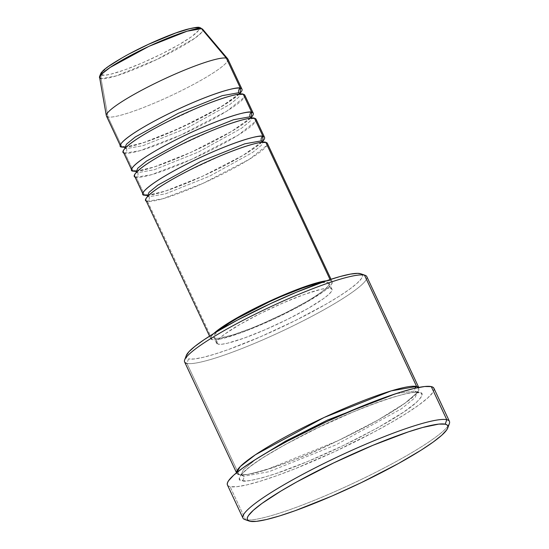 <?xml version="1.0" encoding="UTF-8"?>
<svg xmlns="http://www.w3.org/2000/svg" width="549" height="549" viewBox="0 0 549 549"><rect width="100%" height="100%" fill="white"/><g stroke="black" fill="none" stroke-linecap="round" stroke-linejoin="round"><path stroke-width="0.41" stroke-dasharray="2.75 2.06" d="M199.761 27.608A3.356 3.273 -77.6 0 0 197.633 27.875C196.213 26.194 174.108 31.533 138.876 48.936C103.953 66.415 97.626 75.22 102.855 75.007A3.356 3.273 -77.6 0 0 101.043 78.658L107.988 116.978L122.084 147.07L107.988 116.978A67.067 8.983 154.9 0 0 176.202 93.206A67.067 8.983 154.9 0 0 227.89 59.1M145.897 200.255A67.067 8.983 154.9 0 0 147.455 201.236A3.356 3.273 -77.6 0 0 149.005 196.755L147.523 195.828L149.005 196.755A3.356 3.273 -77.6 0 0 146.7 194.936A3.356 3.273 102.4 0 1 149.005 196.755L165.62 193.797L209.629 176.16L252.664 152.437L261.386 145.293L262.916 141.772L261.386 145.293L252.664 152.437L209.629 176.16L165.62 193.797L149.005 196.755A3.356 3.273 102.4 0 1 147.455 201.236L162.676 198.8L203.006 183.352L249.26 159.34L267.109 145.183M265.798 142.383A3.356 3.273 102.4 0 1 262.71 142.266A3.356 3.273 -77.6 0 0 265.798 142.383M147.228 195.362A67.067 8.983 -25.1 0 0 207.625 173.93A67.067 8.983 -25.1 0 0 262.745 141.251L243.001 155.408L202.492 176.298L165.373 191.079L147.413 195.355M134.622 176.181A67.067 8.983 154.9 0 0 136.179 177.162A3.356 3.273 -77.6 0 0 137.73 172.681L136.248 171.755L137.73 172.681A3.356 3.273 -77.6 0 0 135.425 170.863A3.356 3.273 102.4 0 1 137.73 172.681L154.344 169.723L198.354 152.087L241.382 128.363L250.104 121.219L251.641 117.699L250.104 121.219L241.382 128.363L198.354 152.087L154.344 169.723L137.73 172.681A3.356 3.273 102.4 0 1 136.179 177.162L151.4 174.726L191.731 159.279L237.978 135.267L255.834 121.109M254.523 118.31A3.356 3.273 102.4 0 1 251.435 118.193A3.356 3.273 -77.6 0 0 254.523 118.31M135.953 171.288A67.067 8.983 -25.1 0 0 196.343 149.856A67.067 8.983 -25.1 0 0 251.469 117.177L231.719 131.335L191.21 152.224L154.091 167.006L136.138 171.281M123.347 152.107A67.067 8.983 154.9 0 0 124.904 153.089A3.356 3.273 -77.6 0 0 126.455 148.607L124.973 147.681L126.455 148.607A3.356 3.273 -77.6 0 0 124.143 146.789A3.356 3.273 102.4 0 1 126.455 148.607L143.063 145.657L187.051 128.027L230.086 104.303L238.822 97.152L240.366 93.632L238.829 97.146L230.106 104.289L187.079 128.013L143.069 145.65L126.455 148.607A3.356 3.273 102.4 0 1 124.904 153.089L140.125 150.652L180.456 135.205L226.703 111.193L244.559 97.036M243.248 94.236A3.356 3.273 102.4 0 1 240.16 94.119A3.356 3.273 -77.6 0 0 243.248 94.236M124.678 147.214A67.067 8.983 -25.1 0 0 185.068 125.783A67.067 8.983 -25.1 0 0 240.194 93.104L220.444 107.261L179.935 128.15L142.815 142.932L124.856 147.207M186.289 355.526A97.242 13.032 154.9 0 0 188.492 358.916L186.941 363.397L239.096 474.734A3.356 3.273 102.4 0 1 243.468 476.271A3.356 3.273 102.4 0 1 241.917 480.752C244.435 482.159 254.612 480.155 272.448 474.741C290.641 468.976 321.927 456.308 351.971 441.307C383.38 425.317 404.215 412.923 414.461 404.119C422.661 396.591 424.322 392.707 419.436 392.48A3.356 3.273 102.4 0 1 415.065 390.943L417.329 392.357L414.989 397.73L401.676 408.634L336.002 444.841L268.825 471.763L243.468 476.271L268.825 471.763L336.002 444.841L401.676 408.634L414.989 397.73L417.329 392.357L415.065 390.943A3.356 3.273 102.4 0 1 414.996 388.225A3.356 3.273 -77.6 0 0 415.065 390.943L395.911 393.66L415.065 390.943A3.356 3.273 -77.6 0 0 419.436 392.48L413.575 392.418L404.531 394.045L392.645 397.318L378.378 402.094L353.734 411.681L318.18 427.63L284.533 444.944L263.657 457.242L252.856 464.516L245.046 470.713L240.524 475.599L239.556 477.493L239.467 478.989L240.256 480.08L241.917 480.752L247.777 480.821L251.922 480.217L262.436 477.754L275.577 473.712L307.618 461.558L343.166 445.61L376.82 428.289L403.446 412.244L416.307 402.527L420.829 397.634L421.79 395.74L421.879 394.244L421.09 393.153L419.436 392.48C416.917 391.08 406.74 393.084 388.905 398.499C370.712 404.263 339.426 416.931 309.382 431.933C277.966 447.915 257.138 460.316 246.892 469.114C238.691 476.649 237.031 480.526 241.917 480.752A3.356 3.273 -77.6 0 0 241.251 474.473A3.356 3.273 -77.6 0 0 239.096 474.734A100.597 13.478 -25.1 0 1 236.756 473.272A100.597 13.478 -25.1 0 1 236.598 472.723L239.096 474.734L186.941 363.397A100.597 13.478 154.9 0 0 289.254 327.739A100.597 13.478 154.9 0 0 366.801 276.586M244.765 519.512A114.007 15.276 154.9 0 0 245.588 519.738L249.96 521.276L245.588 519.738L230.086 486.64L245.588 519.738A114.007 15.276 154.9 0 0 354.579 482.653A114.007 15.276 154.9 0 0 449.35 423.67M418.956 387.923A100.597 13.478 -25.1 0 0 418.633 387.45L417.432 392.411L405.141 403.09L377.746 420.177L338.115 440.662L266.279 469.779L247.743 474.425L239.096 474.734A100.597 13.478 -25.1 0 0 341.416 439.076A100.597 13.478 -25.1 0 0 418.956 387.923L418.722 387.436M136.179 177.162L144.641 195.218L136.179 177.162A67.067 8.983 154.9 0 0 204.393 153.391A67.067 8.983 154.9 0 0 256.081 119.284M330.642 280.807L330.066 279.565L330.642 280.807L326.326 280.807A67.067 8.983 -25.1 0 1 330.642 280.807A67.067 8.983 -25.1 0 1 332.207 281.781A67.067 8.983 -25.1 0 1 280.512 315.881A67.067 8.983 -25.1 0 1 212.298 339.659A67.067 8.983 -25.1 0 1 210.741 338.678A67.067 8.983 -25.1 0 1 213.753 333.545L211.372 336.221L210.665 338.479L212.298 339.659L216.21 339.701L222.235 338.609L239.673 333.25L250.399 329.18L273.855 319.038L296.94 307.557L307.234 301.861L323.354 291.636L328.556 287.504L331.575 284.245L332.275 281.98L330.642 280.807M147.455 201.236L212.298 339.659L147.455 201.236A67.067 8.983 154.9 0 0 215.668 177.464A67.067 8.983 154.9 0 0 267.363 143.358M330.505 288.3L327.684 282.282A63.711 8.537 154.9 0 0 320.877 282.708L327.684 282.282L330.505 288.3L326.792 288.252L321.062 289.289L304.503 294.388L283.346 302.808L260.802 313.28L240.318 324.205L225.008 333.916L220.06 337.841L217.198 340.943L216.526 343.084L218.077 344.202A63.711 8.537 -25.1 0 1 216.594 343.276A63.711 8.537 -25.1 0 1 265.702 310.878A63.711 8.537 -25.1 0 1 330.505 288.3A63.711 8.537 -25.1 0 1 331.987 289.227A63.711 8.537 -25.1 0 1 282.879 321.618A63.711 8.537 -25.1 0 1 218.077 344.202L221.789 344.244L227.519 343.214L244.079 338.115L265.242 329.688L287.779 319.216L308.264 308.298L323.574 298.581L328.522 294.655L331.383 291.56L332.056 289.412L330.505 288.3M215.256 338.184L218.077 344.202L215.256 338.184A63.711 8.537 154.9 0 0 280.059 315.6A63.711 8.537 154.9 0 0 329.167 283.209A63.711 8.537 154.9 0 0 327.684 282.282L329.235 283.394L328.57 285.542L325.701 288.637L320.76 292.562L313.918 297.174L305.443 302.279L284.958 313.198L262.422 323.67L251.456 328.233L232.227 335.123L218.969 338.225L215.256 338.184L213.705 337.065L214.378 334.924L218.701 330.573A63.711 8.537 154.9 0 0 213.774 337.258A63.711 8.537 154.9 0 0 215.256 338.184M184.601 361.935A100.597 13.478 154.9 0 0 186.941 363.397L188.492 358.916L186.886 358.264L186.125 357.214L186.289 355.539M227.43 484.98A114.007 15.276 154.9 0 0 230.086 486.64A114.007 15.276 154.9 0 0 346.042 446.227A114.007 15.276 154.9 0 0 433.916 388.253M99.637 77.56A56.952 7.631 154.9 0 0 101.043 78.658A56.952 7.631 154.9 0 0 159.889 58.022A56.952 7.631 154.9 0 0 202.711 29.282L201.936 32.13L194.868 38.224L156.842 59.491L116.361 75.872L101.043 78.658A3.356 3.273 102.4 0 1 102.855 75.007L105.984 75.041L110.816 74.17L124.774 69.874L142.616 62.771L161.612 53.946L178.885 44.737L191.793 36.55L198.374 30.627L198.944 28.816L197.633 27.875C202.862 27.663 196.535 36.467 161.612 53.946C126.387 71.349 104.276 76.682 102.855 75.007L101.551 74.067M106.431 115.997A67.067 8.983 154.9 0 0 107.988 116.978L101.043 78.658M124.904 153.089L133.359 171.144L124.904 153.089A67.067 8.983 154.9 0 0 193.111 129.317A67.067 8.983 154.9 0 0 244.806 95.21M227.711 58.825A67.067 8.983 -25.1 0 1 177.286 92.678A67.067 8.983 -25.1 0 1 107.988 116.978M129.852 53.582L121.603 58.146M108.695 66.333L102.114 72.255M447.922 426.141A114.007 15.276 -25.1 0 1 348.958 485.275A114.007 15.276 -25.1 0 1 245.588 519.738M433.923 388.267L433.943 390.291L432.845 392.439L427.726 397.977L418.873 405.004L406.631 413.246L391.464 422.387L373.972 432.07L334.718 451.587L294.854 468.825L276.614 475.743L260.446 481.157L246.975 484.863L236.722 486.716L230.086 486.64L228.206 485.879L227.307 484.643M360.817 273.793L362.457 275.289L362.374 276.737L361.434 278.569L357.07 283.291L349.514 289.289L339.076 296.316L326.14 304.112L294.875 320.781L260.473 336.763L228.178 349.624L214.391 354.242L202.904 357.399L194.154 358.977L188.492 358.916A97.242 13.032 154.9 0 0 293.276 321.577A97.242 13.032 154.9 0 0 360.796 273.786M255.916 459.239L243.379 469.676L241.203 474.858L243.468 476.271L241.203 474.858L243.379 469.676L255.916 459.239M365.188 275.33A100.597 13.478 -25.1 0 1 295.341 324.768A100.597 13.478 -25.1 0 1 186.941 363.397M147.523 195.828L147.674 197.057L149.973 194.394C152.416 192.109 156.307 189.254 161.639 185.823C168.763 181.273 177.409 176.387 187.58 171.171L221.281 155.518C240.757 147.455 252.698 143.913 259.101 142.898L263.767 142.678L262.916 141.772M146.768 194.95L151.49 194.675C155.477 194.01 160.919 192.527 167.795 190.222C184.773 184.389 203.226 176.407 223.155 166.278C241.979 156.472 254.427 148.772 260.501 143.179L262.765 140.544M136.248 171.755L136.399 172.983L138.691 170.32C141.141 168.035 145.032 165.18 150.364 161.749C157.488 157.199 166.134 152.313 176.298 147.098L210.006 131.444C229.475 123.381 241.416 119.84 247.825 118.824L252.492 118.605L251.641 117.699M135.493 170.876L140.208 170.602C144.202 169.936 149.637 168.454 156.52 166.148C173.498 160.315 191.951 152.334 211.88 142.205C230.697 132.398 243.145 124.698 249.219 119.106L251.49 116.47M124.973 147.681L125.117 148.909L127.416 146.247C129.866 143.962 133.75 141.107 139.082 137.682C146.212 133.126 154.859 128.24 165.023 123.024L198.731 107.371C218.2 99.307 230.141 95.766 236.55 94.751L241.21 94.531L240.359 93.625M124.218 146.803L128.933 146.528L145.245 142.074L167.39 133.606L200.598 118.131L226.387 103.541L238.733 94.263M239.426 93.515L240.215 92.397M417.302 392.748L417.762 392.892L417.199 391.684C418.763 391.41 414.742 395.184 405.128 402.993C389.015 414.44 366.059 427.28 336.256 441.513C290.167 464.578 239.954 478.11 241.231 474.473L240.771 474.329L241.334 475.53C242.082 474.803 239.892 475.496 248.004 468.372C258.654 459.746 276.092 449.137 300.324 436.558C349.095 410.494 412.491 388.822 417.302 392.748M210.741 338.678L209.56 336.153M216.594 343.276L213.774 337.258M236.756 473.272L236.53 472.778M331.987 289.227L329.167 283.209M332.207 281.781L331.02 279.256"/><path stroke-width="0.82" d="M101.043 78.658L99.637 77.56L101.606 74.129L110.109 67.465L148.903 46.363L187.127 31.19L201.538 28.685A3.356 3.273 -77.6 0 0 199.761 27.608A3.356 3.273 102.4 0 1 201.538 28.685A56.952 7.631 154.9 0 0 144.545 48.429A56.952 7.631 154.9 0 0 99.637 77.56C99.115 77.732 99.575 76.215 101.016 73.003L102.382 71.418C105.099 68.213 113.238 62.806 126.805 55.188C145.952 44.661 171.755 33.523 186.564 29.433C194.559 27.436 198.958 26.832 199.767 27.608L202.711 29.282A56.952 7.631 154.9 0 0 201.538 28.685L226.332 58.125L201.538 28.685L202.711 29.282L227.711 58.825A67.067 8.983 -25.1 0 0 226.332 58.125A67.067 8.983 154.9 0 0 158.126 81.897A67.067 8.983 154.9 0 0 106.431 115.997L120.526 146.089A67.067 8.983 -25.1 0 1 172.221 111.989A67.067 8.983 -25.1 0 1 240.428 88.217L240.194 93.104A67.067 8.983 -25.1 0 0 241.985 89.192L227.89 59.1A67.067 8.983 154.9 0 0 226.332 58.125L240.428 88.217L226.332 58.125A67.067 8.983 -25.1 0 0 159.217 81.376A67.067 8.983 -25.1 0 0 106.328 115.688L99.637 77.56M267.109 145.183L265.798 142.383A67.067 8.983 154.9 0 0 197.592 166.155A67.067 8.983 154.9 0 0 145.897 200.255L209.56 336.153M147.413 195.355L144.641 195.218C138.108 195.485 146.013 184.485 189.611 162.669C233.606 140.928 261.207 134.272 262.985 136.365A3.356 3.273 -77.6 0 0 262.71 142.266A3.356 3.273 102.4 0 1 261.434 140.846L262.916 141.772L261.434 140.846A3.356 3.273 102.4 0 1 262.985 136.365L262.745 141.251A67.067 8.983 -25.1 0 0 264.543 137.339L256.081 119.284A67.067 8.983 154.9 0 0 254.523 118.31A67.067 8.983 154.9 0 0 186.317 142.081A67.067 8.983 154.9 0 0 134.622 176.181L143.076 194.236A67.067 8.983 -25.1 0 1 194.771 160.136A67.067 8.983 -25.1 0 1 262.985 136.365L254.523 118.31L262.985 136.365A67.067 8.983 -25.1 0 1 264.543 137.339M147.228 195.362A67.067 8.983 -25.1 0 1 144.641 195.218A3.356 3.273 102.4 0 1 146.7 194.936A3.356 3.273 -77.6 0 0 144.641 195.218A67.067 8.983 -25.1 0 1 143.076 194.236M255.834 121.109L254.523 118.31C252.753 116.216 225.145 122.873 181.156 144.613C137.552 166.429 129.653 177.43 136.179 177.162M136.138 171.281L133.359 171.144C126.833 171.412 134.731 160.411 178.336 138.595C222.324 116.855 249.932 110.198 251.703 112.291A3.356 3.273 -77.6 0 0 251.435 118.193A3.356 3.273 102.4 0 1 250.159 116.772L251.641 117.699L250.159 116.772A3.356 3.273 102.4 0 1 251.703 112.291L251.469 117.177A67.067 8.983 -25.1 0 0 253.267 113.266L244.806 95.21A67.067 8.983 154.9 0 0 243.248 94.236A67.067 8.983 154.9 0 0 175.035 118.008A67.067 8.983 154.9 0 0 123.347 152.107L131.801 170.163A67.067 8.983 -25.1 0 1 183.496 136.063A67.067 8.983 -25.1 0 1 251.703 112.291L243.248 94.236L251.703 112.291A67.067 8.983 -25.1 0 1 253.267 113.266M135.953 171.288A67.067 8.983 -25.1 0 1 133.359 171.144A3.356 3.273 102.4 0 1 135.425 170.863A3.356 3.273 -77.6 0 0 133.359 171.144A67.067 8.983 -25.1 0 1 131.801 170.163M244.559 97.036L243.248 94.236C241.471 92.143 213.87 98.799 169.881 120.54C126.277 142.356 118.371 153.356 124.904 153.089M124.856 147.207L122.084 147.07C115.551 147.338 123.456 136.337 167.061 114.521C211.049 92.781 238.657 86.124 240.428 88.217A3.356 3.273 -77.6 0 0 240.16 94.119A3.356 3.273 102.4 0 1 238.877 92.699L240.359 93.625L238.877 92.699A3.356 3.273 102.4 0 1 240.428 88.217A67.067 8.983 -25.1 0 1 241.985 89.192M124.678 147.214A67.067 8.983 -25.1 0 1 122.084 147.07A3.356 3.273 102.4 0 1 124.143 146.789A3.356 3.273 -77.6 0 0 122.084 147.07A67.067 8.983 -25.1 0 1 120.526 146.089M418.956 387.923L366.801 276.586A100.597 13.478 154.9 0 0 364.461 275.124L416.616 386.462L391.272 390.854L324.068 417.494L255.457 454.73L240.249 466.575L236.598 472.723A100.597 13.478 -25.1 0 1 316.197 421.213A100.597 13.478 -25.1 0 1 416.616 386.462A3.356 3.273 -77.6 0 0 414.996 388.225A3.356 3.273 102.4 0 1 416.616 386.462L364.461 275.124L360.089 273.587A97.242 13.032 154.9 0 0 267.13 305.217A97.242 13.032 154.9 0 0 186.289 355.526L184.67 359.89A100.597 13.478 -25.1 0 1 268.289 307.852A100.597 13.478 -25.1 0 1 364.461 275.124A100.597 13.478 154.9 0 0 262.141 310.782A100.597 13.478 154.9 0 0 184.601 361.935L236.756 473.272M186.941 363.397A100.597 13.478 -25.1 0 1 184.67 359.89M449.425 421.358L433.916 388.253A114.007 15.276 154.9 0 0 431.267 386.599L446.776 419.697A114.007 15.276 154.9 0 0 323.924 463.48A114.007 15.276 154.9 0 0 244.765 519.512L249.157 521.056A110.658 14.83 -25.1 0 1 325.982 466.671A110.658 14.83 -25.1 0 1 445.225 424.178L446.776 419.697L431.267 386.599A114.007 15.276 154.9 0 0 315.311 427.012A114.007 15.276 154.9 0 0 227.43 484.98L242.939 518.084A114.007 15.276 -25.1 0 1 330.814 460.11A114.007 15.276 -25.1 0 1 446.776 419.697A114.007 15.276 -25.1 0 1 449.425 421.358A114.007 15.276 -25.1 0 1 447.922 426.141L447.051 424.919L445.225 424.178L438.781 424.103L422.655 427.479L408.202 431.926L372.956 445.294L333.847 462.841L296.831 481.885L280.91 491.067L261.99 503.412L253.398 510.234L248.423 515.607L247.359 517.693L247.263 519.34L248.134 520.541L249.96 521.276A110.658 14.83 -25.1 0 1 249.157 521.056M416.616 386.462L418.633 387.45A100.597 13.478 -25.1 0 0 416.616 386.462M330.066 279.565L265.798 142.383L330.066 279.565M326.737 280.765L320.705 281.85L303.274 287.216L280.999 296.083L269.092 301.428L257.275 307.104L235.713 318.605L219.593 328.83L213.753 333.545A67.067 8.983 -25.1 0 1 267.658 302.094A67.067 8.983 -25.1 0 1 326.326 280.807M320.877 282.708A63.711 8.537 154.9 0 0 267.85 302.499A63.711 8.537 154.9 0 0 218.701 330.573L229.029 323.292L237.497 318.187L269.209 301.868L280.525 296.789L301.682 288.369L310.72 285.343L320.877 282.708M245.588 519.738A114.007 15.276 -25.1 0 1 242.939 518.084M107.988 116.978A67.067 8.983 -25.1 0 1 106.328 115.688M199.761 27.608A3.356 3.273 102.4 0 0 197.633 27.875L194.504 27.841L189.673 28.713L175.714 33.009L148.34 44.387L129.852 53.582M121.603 58.146L108.695 66.333M102.114 72.255L101.551 74.067M447.73 428.035L449.35 423.67A114.007 15.276 154.9 0 0 446.776 419.697L445.225 424.178A110.658 14.83 -25.1 0 1 447.73 428.035A110.658 14.83 -25.1 0 1 355.738 485.282A110.658 14.83 -25.1 0 1 249.96 521.276L256.404 521.351L266.354 519.553L279.427 515.964L295.115 510.707L331.871 496.07L361.331 482.619L398.348 463.569L421.309 450.043L433.188 442.041L441.787 435.227L446.756 429.846L447.819 427.767L447.915 426.12M227.307 484.643L227.41 482.942L228.508 480.8L233.627 475.256L242.48 468.235L254.722 459.993L269.882 450.853L287.381 441.17L326.628 421.653L366.492 404.414L384.739 397.49L400.907 392.075L414.371 388.369L424.624 386.523L431.267 386.599L433.147 387.361L434.046 388.596M186.214 355.766L188.918 351.744L194.909 346.357L203.947 339.817L215.688 332.365L237.36 320.129L270.842 303.48L296.584 292.143L327.554 280.395L340.256 276.49L350.42 274.109L357.66 273.347L360.817 273.793M331.02 279.256L267.363 143.358A67.067 8.983 154.9 0 0 265.798 142.383C264.028 140.29 236.427 146.947 192.431 168.687C148.827 190.503 140.928 201.504 147.455 201.236M395.911 393.66L327.472 420.074L285.658 441.108L255.916 459.239L285.658 441.108L327.472 420.074L395.911 393.66M364.461 275.124A100.597 13.478 -25.1 0 1 365.188 275.33L360.796 273.786A97.242 13.032 154.9 0 0 360.089 273.587L364.461 275.124M238.877 92.699L222.263 95.656L178.253 113.293L135.226 137.017L126.503 144.161L124.973 147.681L126.503 144.161L135.226 137.017L178.253 113.293L222.263 95.656L238.877 92.699M250.159 116.772L233.538 119.73L189.529 137.367L146.501 161.09L137.778 168.234L136.248 171.755L137.778 168.234L146.501 161.09L189.529 137.367L233.538 119.73L250.159 116.772M261.434 140.846L244.82 143.804L200.81 161.44L157.783 185.164L149.053 192.308L147.523 195.828L149.053 192.308L157.783 185.164L200.81 161.44L244.82 143.804L261.434 140.846M262.765 140.544L262.916 141.772M251.49 116.47L251.641 117.699M238.733 94.263L239.426 93.515M240.215 92.397L240.359 93.625M125.138 148.203L124.218 146.803M136.413 172.276L135.493 170.876M147.695 196.35L146.768 194.95"/></g></svg>
